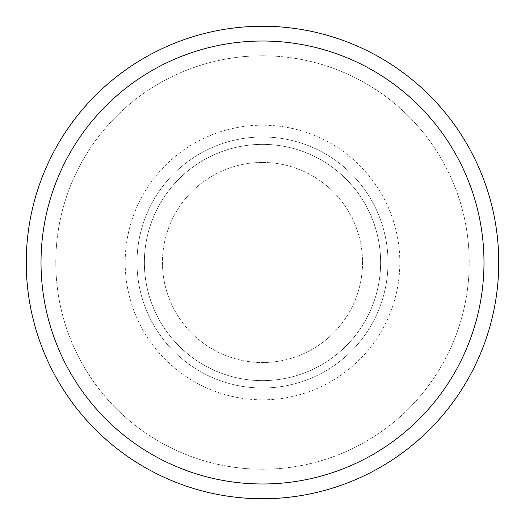 <?xml version="1.0" encoding="UTF-8"?>
<svg xmlns="http://www.w3.org/2000/svg" width="525" height="525" viewBox="0 0 525 525"><rect width="100%" height="100%" fill="white"/><g stroke="black" fill="none" stroke-linecap="round" stroke-linejoin="round"><path stroke-width="0.39" stroke-dasharray="2.62 1.97" d="M262.5 26.25A236.25 236.25 0 0 1 498.75 262.5A236.25 236.25 0 0 1 262.5 498.75A236.25 236.25 0 0 1 26.25 262.5A236.25 236.25 0 0 1 262.5 26.25M262.5 55.781A206.719 206.719 0 0 1 469.219 262.5A206.719 206.719 0 0 1 262.5 469.219A206.719 206.719 0 0 1 55.781 262.5A206.719 206.719 0 0 1 262.5 55.781A206.719 206.719 0 0 1 469.219 262.5A206.719 206.719 0 0 1 262.5 469.219A206.719 206.719 0 0 1 55.781 262.5A206.719 206.719 0 0 1 262.5 55.781M262.5 136.992A125.508 125.508 0 0 1 388.008 262.5A125.508 125.508 0 0 1 262.5 388.008A125.508 125.508 0 0 1 136.992 262.5A125.508 125.508 0 0 1 262.5 136.992A125.508 125.508 0 0 1 388.008 262.5A125.508 125.508 0 0 1 262.5 388.008A125.508 125.508 0 0 1 136.992 262.5A125.508 125.508 0 0 1 262.5 136.992M262.5 399.82A137.32 137.32 0 0 0 399.82 262.5A137.32 137.32 0 0 0 262.5 125.18A137.32 137.32 0 0 0 125.18 262.5A137.32 137.32 0 0 0 262.5 399.82M262.5 144.375A118.125 118.125 0 0 1 380.625 262.5A118.125 118.125 0 0 1 262.5 380.625A118.125 118.125 0 0 1 144.375 262.5A118.125 118.125 0 0 1 262.5 144.375A118.125 118.125 0 0 1 380.625 262.5A118.125 118.125 0 0 1 262.5 380.625A118.125 118.125 0 0 1 144.375 262.5A118.125 118.125 0 0 1 262.5 144.375M262.5 162.461A100.039 100.039 0 0 1 362.539 262.5A100.039 100.039 0 0 1 262.5 362.539A100.039 100.039 0 0 1 162.461 262.5A100.039 100.039 0 0 1 262.5 162.461A100.039 100.039 0 0 1 362.539 262.5A100.039 100.039 0 0 1 262.5 362.539A100.039 100.039 0 0 1 162.461 262.5A100.039 100.039 0 0 1 262.5 162.461"/><path stroke-width="0.79" d="M262.5 26.25A236.25 236.25 0 0 1 498.75 262.5A236.25 236.25 0 0 1 262.5 498.75A236.25 236.25 0 0 1 26.25 262.5A236.25 236.25 0 0 1 262.5 26.25M262.5 41.016A221.484 221.484 0 0 1 483.984 262.5A221.484 221.484 0 0 1 262.5 483.984A221.484 221.484 0 0 1 41.016 262.5A221.484 221.484 0 0 1 262.5 41.016"/></g></svg>
